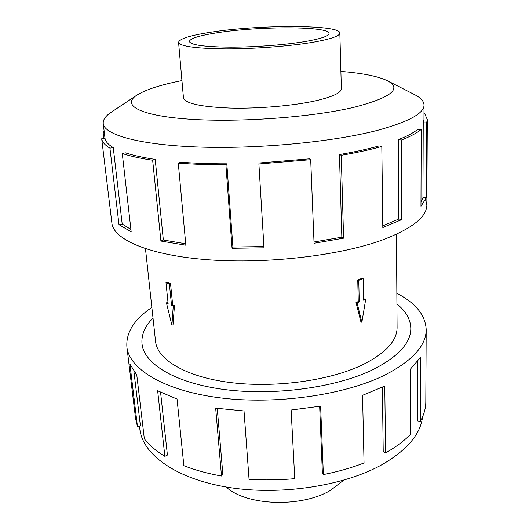 <?xml version="1.0" encoding="UTF-8"?>
<svg xmlns="http://www.w3.org/2000/svg" width="529" height="529" viewBox="0 0 529 529"><rect width="100%" height="100%" fill="white"/><g stroke="black" fill="none" stroke-linecap="round" stroke-linejoin="round"><path stroke-width="0.79" d="M153.013 318.074C144.886 326.287 141.223 334.89 142.03 343.896C144 363.866 175.172 383.221 224.99 389.595C274.703 396.009 336.087 387.486 372.495 369.844C398.046 356.923 410.821 343.109 410.802 328.397C410.57 319.357 405.941 311.231 396.922 304.016C405.955 311.217 410.59 319.351 410.821 328.397C410.841 343.109 398.066 356.93 372.509 369.85C336.094 387.499 274.703 396.023 224.984 389.609C175.159 383.227 143.981 363.873 142.01 343.896C141.203 334.883 144.873 326.274 153.013 318.061M145.475 248.742L155.552 341.397C157.252 359.422 185.289 376.721 229.731 382.467C274.082 388.24 328.879 380.827 361.856 365.155C385.376 353.498 397.114 340.934 397.087 327.471L396.446 234.268M358.761 280.33L359.251 301.966L357.075 302.859L361.876 322.287L360.91 321.91L356.01 302.456L358.252 301.59L357.756 279.98L362.12 278.267L363.125 278.618L358.761 280.33L357.756 279.98M173.248 306.06L171.528 305.246L169.399 284.06L165.974 282.532L167.111 282.149L170.543 283.67L172.659 304.843L174.458 305.623L173.016 324.819L171.925 325.223L173.248 306.06L174.458 305.623M165.974 282.532L168.123 303.633L166.43 302.833L168.017 302.608M178.577 42.366L183.451 97.753C184.991 103.433 200.504 106.871 229.989 108.075C258.238 108.835 293.555 105.78 315.958 100.728C332.82 96.781 341.291 92.754 341.364 88.647L339.843 33.069C340.352 24.479 258.853 24.552 210.945 32.196C190.149 35.403 179.357 38.796 178.577 42.366C179.986 46.387 195.737 48.569 225.823 48.906C254.667 48.952 290.824 46.135 313.77 42.135C331.042 39.014 339.73 35.992 339.843 33.069M217.055 32.791C258.621 26.093 329.666 26.066 329.012 33.472C328.893 36.038 321.242 38.677 306.066 41.388C286.116 44.833 255.024 47.226 230.194 47.187C204.254 46.902 190.645 45.011 189.382 41.526C190.004 38.478 199.228 35.562 217.055 32.791M343.665 480.233L330.499 490.343C301.424 507.913 246.15 505.83 226.174 487.011M181.936 80.587C160.644 84.799 145.607 89.665 136.832 95.174L111.255 112.214C105.575 115.963 102.904 119.746 103.234 123.548C104.134 134.888 139.987 145.138 200.134 147.082C260.142 149.052 335.287 141.646 378.916 129.975C409.069 121.604 424.106 113.299 424.013 105.053C423.908 101.237 420.813 97.792 414.743 94.717L387.38 80.732C378.03 76.262 362.537 73.161 340.894 71.422M136.832 95.174C121.432 105.073 139.246 115.745 189.389 119.19C239.28 122.702 313.062 117.213 354.899 107.076C391.44 97.422 402.271 88.641 387.38 80.732M424.013 105.053L423.954 119.574L423.226 122.873L422.942 197.773L426.235 197.839L420.965 206.284L421.196 129.46L417.831 129.321C413.579 132.779 407.099 136.218 398.377 139.636L398.84 219.019L401.809 219.575L382.811 227.523L381.812 146.454C370.069 149.733 356.553 152.689 341.251 155.308L343.592 238.189L314.061 243.274L310.695 159.698L258.899 163.97L263.984 247.817L232.052 248.286L225.909 164.803C208.829 164.836 192.953 164.268 178.28 163.104L185.858 245.218L160.915 241.065L152.656 160.247C140.377 158.396 130.246 156.148 122.272 153.503L131.179 231.801L118.985 224.646L109.933 148.146C104.967 145.158 102.223 142.03 101.694 138.77L111.89 223.04C113.451 239.577 149.238 255.375 208.274 259.785C267.171 264.229 340.431 255.527 382.963 239.789C412.27 228.502 426.896 216.864 426.857 204.875L425.071 197.813M110.535 211.878L110.488 211.402M103.869 138.558L103.148 132.554L104.147 131.146M109.933 148.146L113.252 147.604C108.339 144.688 105.608 141.633 105.04 138.446L101.694 138.77M113.252 147.604L122.192 224.012L130.908 229.421M152.656 160.247L155.202 159.394C143.174 157.596 133.242 155.407 125.399 152.828L122.272 153.503M155.202 159.394L163.355 240.014L185.725 243.79M225.909 164.803L226.809 163.818C210.132 163.851 194.626 163.302 180.277 162.172L178.28 163.104M226.809 163.818L232.905 247.03L263.911 246.574M310.695 159.698L309.597 158.826L259.025 162.998L258.899 163.97M314.008 241.991L341.84 237.177L343.592 238.189M381.812 146.454L379.128 145.918C367.629 149.118 354.404 151.995 339.453 154.554L341.84 237.177M422.532 416.912C420.654 433.78 407.601 449.438 383.38 463.873C345.516 485.715 280.998 495.911 228.429 487.381C175.747 478.89 142.513 454.272 139.861 429.237L139.484 426.09M396.849 293.311C415.715 303.084 425.495 315.198 426.189 329.653C426.176 345.701 412.322 360.884 384.629 375.193C344.472 395.103 275.629 404.95 219.819 397.821C163.884 390.739 129.182 369.057 126.894 346.912C125.922 332.47 134.24 319.311 151.856 307.442M217.24 408.395L222.841 474.215L221.499 476.014L215.673 408.17L244.021 410.947L249.053 479.294C264.116 480.272 279.352 480.061 294.759 478.659L291.115 410.041L320.614 406.133L323.371 474.573C338.077 471.67 351.633 467.801 364.045 462.961L362.557 395.322L384.768 386.044L385.588 452.884C395.837 447.104 404.176 440.882 410.597 434.223L410.517 369.004L420.515 357.353L420.324 421.382C423.96 414.796 425.785 408.282 425.805 401.842L426.189 329.653M420.324 421.382L417.341 420.879L417.441 361.657M385.588 452.884L383.221 451.647L382.355 387.221M133.916 371.398L140.423 425.905L137.454 426.5L129.916 364.018L136.786 375.054L144.331 438.786C149.218 445.114 156.068 450.973 164.869 456.355L157.649 390.779L177.056 399.064L183.861 465.665C195.016 470.083 207.56 473.534 221.499 476.014M126.894 346.912L135.569 418.578L137.454 426.5M160.571 392.273L167.415 455.066L164.869 456.355M323.371 474.573L322.366 472.794L319.661 406.298M339.453 154.554L341.251 155.308M232.905 247.03L232.052 248.286M163.355 240.014L160.915 241.065M122.192 224.012L118.985 224.646M103.148 132.554L104.306 132.488M426.857 204.875L427.306 119.627L424.562 113.312L423.98 113.351M423.226 122.873L426.612 122.873L426.235 197.839M420.978 201.86L422.942 197.773M427.306 119.627L426.612 122.873M398.377 139.636L401.438 140.02L401.809 219.575M382.791 225.857L398.84 219.019M421.196 129.46C416.905 132.997 410.319 136.522 401.438 140.02M357.075 302.859L356.01 302.456M359.251 301.966L358.252 301.59M361.876 322.287L365.718 299.295L364.646 298.905L363.555 299.388M365.718 299.295L363.568 300.181L363.125 278.618M166.43 302.833L171.925 325.223M171.528 305.246L172.659 304.843M169.399 284.06L170.543 283.67M142.136 344.862L142.03 343.896M103.234 123.548L105.02 138.446M410.808 329.369L410.802 328.397"/></g></svg>
